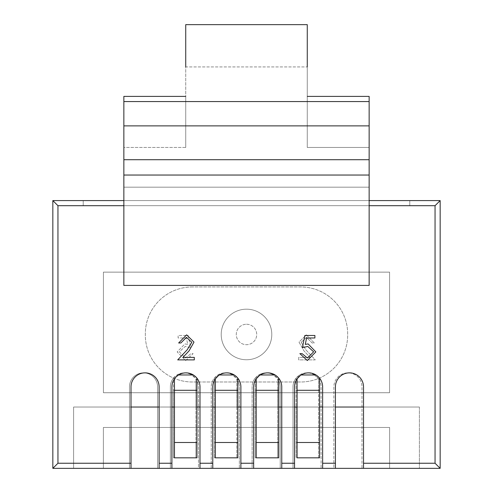 <?xml version="1.0" encoding="UTF-8"?>
<svg xmlns="http://www.w3.org/2000/svg" width="493" height="493" viewBox="0 0 493 493"><rect width="100%" height="100%" fill="white"/><g stroke="black" fill="none" stroke-linecap="round" stroke-linejoin="round"><path stroke-width="0.37" stroke-dasharray="2.46 1.85" d="M187.728 344.404L184.85 343.929L177.166 351.916L185.682 360.519L193.133 353.629L190.939 353.629L185.553 358.01L179.36 351.817L185.245 346.431L190.625 347.682L188.123 335.474L178.109 335.474L178.109 337.976L186.409 337.976L187.728 344.404L184.85 343.929L177.166 351.916L185.682 360.519L193.133 353.629L190.939 353.629L185.553 358.01L179.36 351.817L185.245 346.431L190.625 347.682L188.123 335.474L178.109 335.474L178.109 337.976L186.409 337.976L187.728 344.404M301.198 342.302L306.498 337.354L312.155 342.986L314.349 342.986L306.381 334.852L299.011 342.105L303.947 350.868L310.054 357.388L298.696 357.388L298.696 359.89L315.286 359.89L305.814 349.784L301.198 342.302L306.498 337.354L312.155 342.986L314.349 342.986L306.381 334.852L299.011 342.105L303.947 350.868L310.054 357.388L298.696 357.388L298.696 359.89L315.286 359.89L305.814 349.784L301.198 342.302M214.313 390.302L214.313 457.824L214.313 378.149L217.888 374.97L232.696 374.97L217.888 374.97A14.05 14.05 0 0 1 232.696 374.97L236.794 378.84L236.794 407.033L195.912 407.033L195.912 378.84L191.82 374.97L177.012 374.97A14.05 14.05 0 0 1 191.82 374.97L177.012 374.97L173.431 378.149L173.431 390.302L195.912 390.302L195.912 378.84A14.05 14.05 0 0 1 198.469 386.919L198.469 468.35L211.244 468.35L211.244 386.919A14.05 14.05 0 0 1 214.313 378.149L214.313 390.302L236.794 390.302L236.794 378.84A14.05 14.05 0 0 1 239.345 386.919L239.345 468.35L252.12 468.35L252.12 386.919A14.05 14.05 0 0 1 255.189 378.149L255.189 390.302L277.676 390.302L277.676 378.84A14.05 14.05 0 0 1 280.227 386.919L280.227 468.35L293.002 468.35L293.002 386.919A14.05 14.05 0 0 1 296.071 378.149L296.071 390.302L318.552 390.302L318.552 378.84A14.05 14.05 0 0 1 321.103 386.919L321.103 468.35L333.878 468.35L333.878 386.919A14.05 14.05 0 0 1 347.935 372.862A14.05 14.05 0 0 1 361.985 386.919L361.985 468.35L440.163 468.35L440.163 200.589L369.14 200.589L369.14 147.456L307.268 147.456L307.268 125.875L185.732 125.875L185.732 96.388L123.86 96.388L123.86 175.04L369.14 175.04L369.14 285.416L123.86 285.416L123.86 200.589L52.837 200.589L52.837 468.35L129.48 468.35L129.48 386.919A14.05 14.05 0 0 1 143.537 372.862A14.05 14.05 0 0 1 157.587 386.919L157.587 468.35L170.362 468.35L170.362 386.919A14.05 14.05 0 0 1 184.413 372.862A14.05 14.05 0 0 1 198.469 386.919L198.469 468.35L211.244 468.35L211.244 386.919A14.05 14.05 0 0 1 225.295 372.862A14.05 14.05 0 0 1 239.345 386.919L239.345 468.35L252.12 468.35L252.12 386.919A14.05 14.05 0 0 1 266.171 372.862A14.05 14.05 0 0 1 280.227 386.919L280.227 468.35L293.002 468.35L293.002 386.919A14.05 14.05 0 0 1 307.053 372.862A14.05 14.05 0 0 1 321.103 386.919L321.103 468.35L333.878 468.35L333.878 386.919A14.05 14.05 0 0 1 347.935 372.862A14.05 14.05 0 0 1 361.985 386.919L361.985 468.35L73.611 468.35L129.48 468.35L129.48 386.919A14.05 14.05 0 0 1 143.537 372.862A14.05 14.05 0 0 1 157.587 386.919L157.587 468.35L170.362 468.35L170.362 386.919A14.05 14.05 0 0 1 173.431 378.149L173.431 457.824L195.912 457.824L195.912 442.492L173.431 442.492L173.431 457.824L195.912 457.824L195.912 407.033L73.611 407.033L73.611 468.35L131.015 468.35L73.611 468.35L73.611 407.033L419.389 407.033L73.611 407.033L73.611 468.35L73.611 407.033L131.015 407.033L131.015 468.35M123.86 200.589L123.86 285.416L369.14 285.416L369.14 200.589L123.86 200.589L123.86 187.186L369.14 187.186L123.86 187.186L123.86 200.589L369.14 200.589L369.14 285.416L123.86 285.416L123.86 175.04M185.732 96.388L185.732 147.456L123.86 147.456L123.86 96.388L123.86 187.186L123.86 147.456L185.732 147.456L185.732 24.65L307.268 24.65L307.268 96.388L369.14 96.388L369.14 159.714L123.86 159.714M369.14 175.04L369.14 159.714M129.48 463.241L57.946 463.241L57.946 205.698L52.837 200.589L83.212 200.589L52.837 200.589L52.837 468.35L52.837 200.589M57.946 463.241L52.837 468.35L440.163 468.35L52.837 468.35M296.071 390.302L296.071 457.824L296.071 407.033L318.552 407.033L318.552 378.84L314.454 374.97L299.652 374.97A14.05 14.05 0 0 1 314.454 374.97L299.652 374.97L296.071 378.149L296.071 407.033L277.676 407.033L277.676 378.84L273.578 374.97L258.77 374.97A14.05 14.05 0 0 1 273.578 374.97L258.77 374.97L255.189 378.149L255.189 457.824L277.676 457.824L277.676 442.492L255.189 442.492L255.189 457.824L277.676 457.824L277.676 407.033L236.794 407.033L236.794 457.824L236.794 442.492L214.313 442.492M369.14 205.698L435.054 205.698L440.163 200.589L440.163 468.35L440.163 200.589L409.788 200.589L440.163 200.589M435.054 205.698L435.054 463.241L440.163 468.35M409.788 200.589L83.212 200.589L409.788 200.589L409.788 205.698L409.788 200.589L409.788 205.698L83.212 205.698L83.212 200.589L83.212 205.698L409.788 205.698L409.788 200.589M369.14 101.564L123.86 101.564M369.14 125.875L123.86 125.875M307.268 66.931L307.268 24.65L307.268 101.564L185.732 101.564L185.732 147.456L185.732 125.875L307.268 125.875L307.268 96.388L307.268 147.456L307.268 101.564L185.732 101.564L185.732 66.931L307.268 66.931L185.732 66.931L185.732 24.65L185.732 66.931M318.552 390.302L318.552 457.824L296.071 457.824L318.552 457.824L318.552 407.033L419.389 407.033L419.389 468.35L363.52 468.35L363.52 386.919A14.05 14.05 0 0 0 349.463 372.862A14.05 14.05 0 0 0 335.413 386.919L335.413 468.35L322.638 468.35L322.638 386.919A14.05 14.05 0 0 0 319.569 378.149L319.569 457.824L297.088 457.824L297.088 407.033L319.569 407.033M255.189 390.302L255.189 442.492M277.676 390.302L277.676 442.492M103.382 468.35L389.618 468.35L103.382 468.35L389.618 468.35L103.382 468.35L103.382 427.468L103.382 468.35L103.382 427.468L389.618 427.468L389.618 468.35L389.618 427.468L103.382 427.468L103.382 468.35M236.794 390.302L236.794 442.492M173.431 390.302L173.431 442.492M195.912 390.302L195.912 442.492M103.425 272.13L103.425 392.724L389.575 392.724L389.575 272.13L103.425 272.13L103.425 392.724L389.575 392.724L389.575 272.13L103.425 272.13L389.575 272.13L389.575 392.724L103.425 392.724L103.425 272.13L389.575 272.13L389.575 392.724L103.425 392.724L103.425 272.13M214.313 457.824L236.794 457.824L214.313 457.824M363.52 407.033L419.389 407.033L419.389 468.35L363.52 468.35M271.791 334.47A25.291 25.291 0 0 0 246.5 309.179A25.291 25.291 0 0 0 221.209 334.47A25.291 25.291 0 0 0 246.5 359.761A25.291 25.291 0 0 0 271.791 334.47A25.291 25.291 0 0 0 246.5 309.179A25.291 25.291 0 0 0 221.209 334.47A25.291 25.291 0 0 0 246.5 359.761A25.291 25.291 0 0 0 271.791 334.47A25.291 25.291 0 0 1 246.5 359.761A25.291 25.291 0 0 1 221.209 334.47A25.291 25.291 0 0 1 246.5 309.179A25.291 25.291 0 0 1 271.791 334.47A25.291 25.291 0 0 1 246.5 359.761A25.291 25.291 0 0 1 221.209 334.47A25.291 25.291 0 0 1 246.5 309.179A25.291 25.291 0 0 1 271.791 334.47M246.5 324.252A10.217 10.217 0 0 1 256.717 334.47A10.217 10.217 0 0 1 246.5 344.693A10.217 10.217 0 0 1 236.283 334.47A10.217 10.217 0 0 1 246.5 324.252A10.217 10.217 0 0 1 256.717 334.47A10.217 10.217 0 0 1 246.5 344.693A10.217 10.217 0 0 1 236.283 334.47A10.217 10.217 0 0 1 246.5 324.252M192.338 286.951A47.014 47.014 0 0 0 145.324 333.958L145.324 334.981A47.014 47.014 0 0 0 192.338 381.995L300.662 381.995A47.014 47.014 0 0 0 347.676 334.981L347.676 333.958A47.014 47.014 0 0 0 300.662 286.951L192.338 286.951A47.014 47.014 0 0 0 145.324 333.958L145.324 334.981A47.014 47.014 0 0 0 192.338 381.995L300.662 381.995A47.014 47.014 0 0 0 347.676 334.981L347.676 333.958A47.014 47.014 0 0 0 300.662 286.951L192.338 286.951M305.272 344.404L308.15 343.929L315.834 351.916L307.318 360.519L299.867 353.629L302.061 353.629L307.447 358.01L313.64 351.817L307.755 346.431L302.375 347.682L304.877 335.474L314.891 335.474L314.891 337.976L306.591 337.976L305.272 344.404M191.802 342.302L186.502 337.354L180.845 342.986L178.651 342.986L186.619 334.852L193.989 342.105L189.053 350.868L182.946 357.388L194.304 357.388L194.304 359.89L177.714 359.89L187.186 349.784L191.802 342.302M297.088 407.033L297.088 378.84A14.05 14.05 0 0 0 294.531 386.919L294.531 468.35L281.756 468.35L281.756 386.919A14.05 14.05 0 0 0 278.687 378.149L278.687 407.033L256.206 407.033L256.206 378.84A14.05 14.05 0 0 0 253.655 386.919L253.655 468.35L240.88 468.35L240.88 386.919A14.05 14.05 0 0 0 237.811 378.149L237.811 407.033L215.324 407.033L215.324 378.84A14.05 14.05 0 0 0 212.773 386.919L212.773 468.35L199.998 468.35L199.998 386.919A14.05 14.05 0 0 0 196.929 378.149L196.929 457.824L174.448 457.824L174.448 407.033L196.929 407.033M369.14 200.589L369.14 147.456L307.268 147.456L307.268 96.388M218.399 375.672L219.422 374.97A14.05 14.05 0 0 1 234.23 374.97L235.481 375.845M194.599 375.845L193.348 374.97A14.05 14.05 0 0 0 178.546 374.97L174.448 378.84A14.05 14.05 0 0 0 171.897 386.919L171.897 468.35L159.122 468.35L159.122 386.919A14.05 14.05 0 0 0 145.065 372.862A14.05 14.05 0 0 0 131.015 386.919L131.015 407.033M259.275 375.672L260.304 374.97A14.05 14.05 0 0 1 275.112 374.97L276.357 375.845M300.157 375.672L301.18 374.97A14.05 14.05 0 0 1 315.988 374.97L317.239 375.845M212.773 407.033L199.998 407.033M171.897 407.033L159.122 407.033M335.413 407.033L322.638 407.033M294.531 407.033L281.756 407.033M253.655 407.033L240.88 407.033M237.811 407.033L237.811 457.824L215.324 457.824L215.324 407.033M159.122 468.35L171.897 468.35M199.998 468.35L212.773 468.35M240.88 468.35L253.655 468.35M281.756 468.35L294.531 468.35M322.638 468.35L335.413 468.35M174.448 378.84L174.448 407.033M256.206 407.033L256.206 457.824L278.687 457.824L278.687 407.033M419.389 407.033L419.389 468.35L419.389 407.033M83.212 205.698L83.212 200.589L83.212 205.698L409.788 205.698L83.212 205.698M389.618 427.468L389.618 468.35L389.618 427.468L103.382 427.468L389.618 427.468M333.878 463.241L321.103 463.241M293.002 463.241L280.227 463.241M252.12 463.241L239.345 463.241M211.244 463.241L198.469 463.241M170.362 463.241L157.587 463.241M57.946 205.698L123.86 205.698M435.054 463.241L361.985 463.241M318.552 442.492L296.071 442.492"/><path stroke-width="0.74" d="M307.268 66.931L307.268 24.65L185.732 24.65L185.732 66.931M305.272 344.404L308.15 343.929L315.834 351.916L307.318 360.519L299.867 353.629L302.061 353.629L307.447 358.01L313.64 351.817L307.755 346.431L302.375 347.682L304.877 335.474L314.891 335.474L314.891 337.976L306.591 337.976L305.272 344.404M363.52 463.241L435.054 463.241L440.163 468.35L363.52 468.35L363.52 386.919A14.05 14.05 0 0 0 349.463 372.862A14.05 14.05 0 0 0 335.413 386.919L335.413 468.35L322.638 468.35L322.638 386.919A14.05 14.05 0 0 0 308.587 372.862A14.05 14.05 0 0 0 294.531 386.919L294.531 468.35L281.756 468.35L281.756 386.919A14.05 14.05 0 0 0 267.705 372.862A14.05 14.05 0 0 0 253.655 386.919L253.655 468.35L240.88 468.35L240.88 386.919A14.05 14.05 0 0 0 226.829 372.862A14.05 14.05 0 0 0 212.773 386.919L212.773 468.35L199.998 468.35L199.998 386.919A14.05 14.05 0 0 0 185.947 372.862A14.05 14.05 0 0 0 171.897 386.919L171.897 468.35L159.122 468.35L159.122 386.919A14.05 14.05 0 0 0 145.065 372.862A14.05 14.05 0 0 0 131.015 386.919L131.015 468.35L52.837 468.35L52.837 200.589L123.86 200.589M123.86 285.416L369.14 285.416L369.14 175.04L123.86 175.04L123.86 285.416M123.86 175.04L123.86 159.714L369.14 159.714L369.14 175.04M185.732 96.388L123.86 96.388L123.86 159.714M194.304 359.89L177.714 359.89L187.186 349.784L191.802 342.302L186.502 337.354L180.845 342.986L178.651 342.986L186.619 334.852L193.989 342.105L189.053 350.868L182.946 357.388L194.304 357.388L194.304 359.89M435.054 463.241L435.054 205.698L440.163 200.589L440.163 468.35M369.14 200.589L440.163 200.589M307.268 96.388L369.14 96.388L369.14 159.714M235.481 375.845L237.811 378.149L237.811 457.824L215.324 457.824L215.324 442.492L237.811 442.492M237.811 390.302L215.324 390.302L215.324 378.84L218.399 375.672M194.599 375.845L196.929 378.149L196.929 457.824L174.448 457.824L174.448 442.492L196.929 442.492M276.357 375.845L278.687 378.149L278.687 457.824L256.206 457.824L256.206 442.492L278.687 442.492M278.687 390.302L256.206 390.302L256.206 378.84L259.275 375.672M123.86 205.698L57.946 205.698L52.837 200.589M57.946 205.698L57.946 463.241L52.837 468.35M317.239 375.845L319.569 378.149L319.569 457.824L297.088 457.824L297.088 442.492L319.569 442.492M319.569 390.302L297.088 390.302L297.088 378.84L300.157 375.672M123.86 101.564L369.14 101.564M123.86 125.875L369.14 125.875M199.998 407.033L196.929 407.033M159.122 407.033L131.015 407.033M363.52 407.033L335.413 407.033M322.638 407.033L319.569 407.033M297.088 407.033L294.531 407.033M281.756 407.033L278.687 407.033M256.206 407.033L253.655 407.033M240.88 407.033L237.811 407.033M215.324 407.033L212.773 407.033M174.448 407.033L171.897 407.033M219.422 374.97L234.23 374.97L219.422 374.97M215.324 390.302L215.324 442.492M131.015 468.35L159.122 468.35M171.897 468.35L199.998 468.35M212.773 468.35L240.88 468.35M253.655 468.35L281.756 468.35M294.531 468.35L322.638 468.35M335.413 468.35L363.52 468.35M196.929 390.302L174.448 390.302L174.448 442.492M174.448 390.302L174.448 378.84M178.546 374.97L193.348 374.97L178.546 374.97M260.304 374.97L275.112 374.97L260.304 374.97M256.206 390.302L256.206 442.492M297.088 390.302L297.088 442.492M301.18 374.97L315.988 374.97L301.18 374.97M159.122 463.241L171.897 463.241M199.998 463.241L212.773 463.241M240.88 463.241L253.655 463.241M281.756 463.241L294.531 463.241M322.638 463.241L335.413 463.241M435.054 205.698L369.14 205.698M57.946 463.241L131.015 463.241"/></g></svg>

